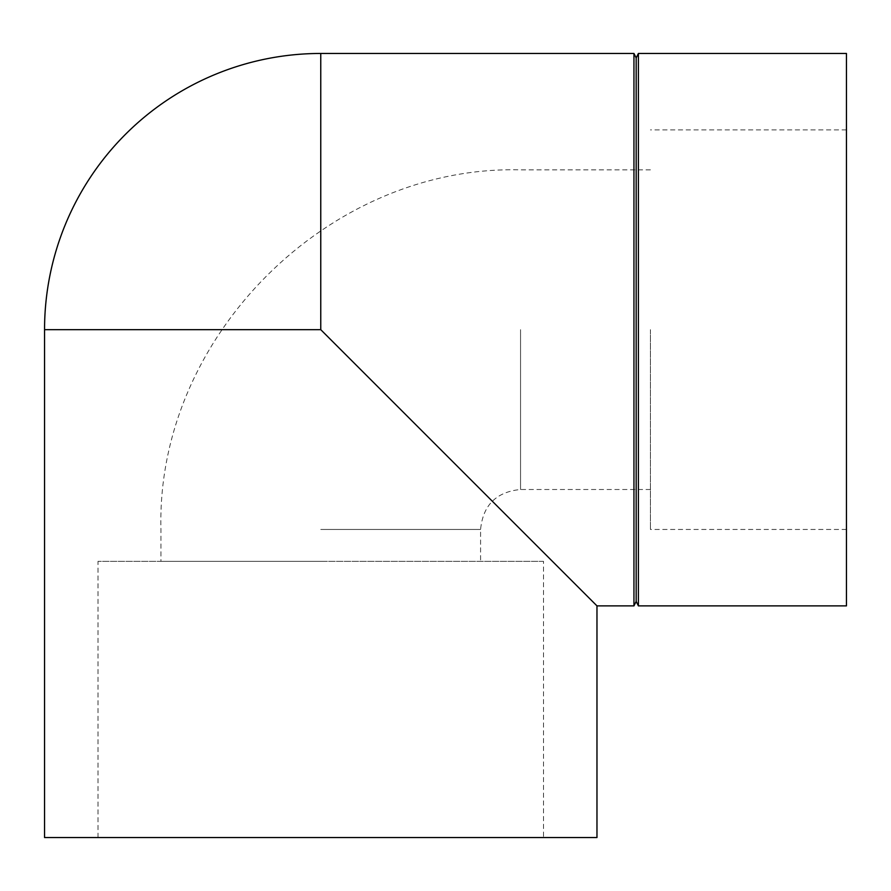 <?xml version="1.0" encoding="UTF-8"?>
<svg xmlns="http://www.w3.org/2000/svg" width="891" height="891" viewBox="0 0 891 891"><rect width="100%" height="100%" fill="white"/><g stroke="black" fill="none" stroke-linecap="round" stroke-linejoin="round"><path stroke-width="0.67" stroke-dasharray="4.46 3.34" d="M320.76 561.33L160.937 561.33L320.76 561.33M650.43 329.67L650.43 529.454L650.43 329.67M543.51 561.33L98.01 561.33L543.51 561.33L543.51 837.54L98.01 837.54L543.51 837.54M846.45 329.67L846.45 529.454L846.45 329.67M596.97 837.54L44.55 837.54M596.97 605.88L320.76 329.67L320.76 53.46M633.947 605.88L633.947 53.46M636.174 601.425L636.174 57.915M638.402 605.88L638.402 53.46M846.45 605.88L846.45 53.46M320.76 529.454L480.583 529.454L320.76 529.454M520.544 329.67L520.544 489.493L520.544 329.67M320.76 329.67L44.55 329.67M650.43 169.847L520.544 169.847C328.356 164.891 155.981 337.31 160.937 529.454L160.937 561.33M650.43 489.493L520.544 489.493C496.276 491.865 482.955 505.186 480.583 529.454L480.583 561.33M98.01 837.54L98.01 561.33M846.45 129.886L650.43 129.886M846.45 529.454L650.43 529.454"/><path stroke-width="1.34" d="M320.76 53.46A276.21 276.21 0 0 0 44.55 329.67L44.55 837.54L596.97 837.54L596.97 605.88L633.947 605.88L633.947 53.46L320.76 53.46L320.76 329.67L596.97 605.88M633.947 605.88L636.174 601.425L636.174 57.915L633.947 53.46M636.174 57.915L638.402 53.46L638.402 605.88L846.45 605.88L846.45 53.46L638.402 53.46M44.55 329.67L320.76 329.67M636.174 601.425L638.402 605.88"/></g></svg>
